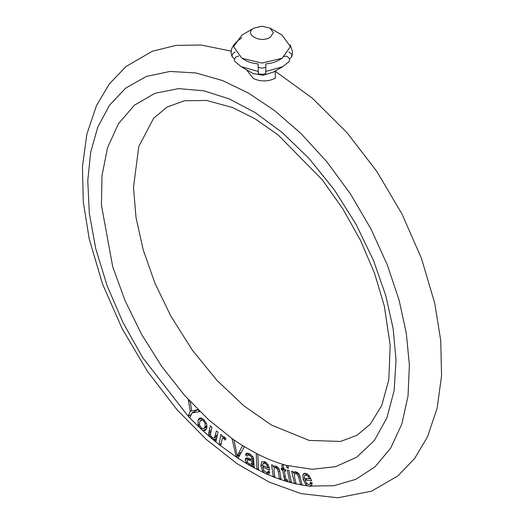<?xml version="1.0" encoding="UTF-8"?>
<svg xmlns="http://www.w3.org/2000/svg" width="524" height="524" viewBox="0 0 524 524"><rect width="100%" height="100%" fill="white"/><g stroke="black" fill="none" stroke-linecap="round" stroke-linejoin="round"><path stroke-width="0.79" d="M273.639 71.965L263.087 75.292L253.092 73.543M273.685 71.932L282.855 66.64L265.792 71.487L265.792 73.209C265.838 73.72 264.574 74.087 262 74.303C259.426 74.087 258.162 73.72 258.208 73.209L258.208 63.98M288.822 52.066L290.997 53.363L292.058 55.747L290.99 57.738L289.471 58.747M234.529 58.747L233.01 57.738L231.942 55.747L233.003 53.363L235.178 52.066M200.679 420.176L201.249 419.914L199.644 421.781L199.592 425.115L201.275 427.813L203.502 428.763L205.12 426.837L205.146 423.562L203.476 420.877L201.249 419.914L203.004 418.892M203.476 420.877L204.517 420.281M205.146 423.562L206.253 422.92M205.12 426.837L207.039 425.73M203.502 428.763L207.052 426.765M198.111 424.905L198.026 420.274L199.284 418.283L200.64 417.89L203.882 419.613L206.62 423.759L206.757 428.272L205.349 430.518L203.292 430.61L200.875 429.071L198.111 424.905L199.415 424.158M200.875 429.071L202.048 428.396M203.292 430.61L206.613 428.697M198.026 420.274L201.694 418.152M215.796 441.883L214.349 440.71L214.676 439.295L212.587 439.217L211.303 438.385L208.925 435.005L208.703 433.368L210.327 425.783L211.925 427.145L210.406 434.304L210.818 435.857L211.945 437.252L213.386 438.018L214.513 437.75L216.392 430.918L217.991 432.28L215.796 441.883L219.15 444.581L220.807 434.501L222.268 435.634L222.012 437.167L223.276 436.551L224.377 437.016L225.949 438.863L225.13 440.016L224.003 438.719L222.995 438.319L222.235 438.784L220.768 445.852L219.15 444.581L221.167 443.428M224.717 437.324L222.235 438.784M224.003 438.719L225.32 437.966M222.982 436.603L222.523 436.774M248.605 464.978L246.136 462.679L245.265 459.869L245.579 458.546L246.424 457.93L247.603 457.976L251.992 459.535L251.998 459.044L251.527 457.138L249.647 455.421L247.931 454.917L247.125 456.122L245.514 454.956L246.221 453.43L247.669 453.122L249.869 453.981L253.046 456.967L253.564 458.559L254.225 467.925L252.509 466.95L252.168 465.371L250.42 465.639L248.605 464.978L250.059 464.14M250.42 465.639L253.682 463.76M250.675 464.192L251.756 463.491L252.005 461.028L247.885 459.79L247.243 460.039L247.524 462.371L248.985 463.707L250.675 464.192L253.675 462.626M251.756 463.491L253.668 462.384M249.647 458.775L247.243 460.039M252.005 461.028L253.655 460.079M252.509 466.95L253.793 466.203M245.514 454.956L248.376 453.299M247.931 454.917L249.712 453.895M249.647 455.421L250.95 454.668M251.527 457.138L252.719 456.443M251.998 459.044L253.485 458.186M251.992 459.535L253.57 458.624M246.706 457.897L245.579 458.546L246.424 457.93M245.265 459.869L248.199 458.173M246.136 462.679L247.321 461.991M252.168 465.371L253.695 464.493M309.311 486.305L307.719 485.853L305.689 484.281L303.147 479.414L302.885 474.646L303.848 473.48L305.407 473.231L308.852 475.255L311.4 480.187L311.557 480.75L304.85 480.023L306.606 483.266L308.813 484.562L310.064 484.111L310.431 482.257L312.088 482.696L311.577 485.525L310.719 486.174L309.311 486.305L311.924 484.798M310.883 486.089L333.932 485.696L355.789 479.362L375.079 466.779L390.701 448.099L401.823 424.054L408.032 395.902L409.382 365.163L406.336 333.421L399.124 300.239L387.334 264.961L370.992 229.014L350.543 194.07L326.871 161.818L301.143 133.679L274.648 110.643L248.592 93.148L222.438 80.519L195.845 72.96L170.025 71.447L146.288 76.478L125.819 87.98L109.496 105.252L97.778 127.142L90.672 152.209L87.77 180.642L89.309 213.17L95.748 248.71L107.132 285.77L123.035 322.62L142.607 357.525L188.155 416.213L191.326 414.386M305.931 474.973L304.451 475.759L304.424 478.288L309.448 478.831L308.178 476.408L305.931 474.973L307.509 474.063M308.178 476.408L309.252 475.785M309.448 478.831L310.667 478.13M312.101 483.03L309.664 484.438L312.101 482.931M304.85 480.023L307.306 478.602M302.885 474.646L305.328 473.231M303.147 479.414L304.988 478.346M305.689 484.281L306.92 483.567M273.967 470.853L274.91 477.43L273.292 476.827L271.563 464.795L273.024 465.332L273.266 467.041L274.124 466.131L276.024 466.183L278.899 468.587L279.62 470.277L281.054 479.696L279.436 479.093L278.388 471.777L277.117 468.607L275.938 467.827L274.268 467.991L273.967 470.853M276.777 466.537L274.268 467.991M275.938 467.827L277.419 466.969M277.117 468.607L278.388 467.873M277.93 469.845L279.181 469.118M279.436 479.093L280.851 478.281M273.266 467.041L275.093 465.987M273.292 476.827L274.707 476.008M254.199 467.84L256.97 469.301L256.197 453.404L257.081 453.849C267.273 459.057 277.301 462.961 287.159 465.574L287.945 465.777L288.436 468.174L286.851 467.755L286.353 465.358L312.212 469.308L335.668 466.655L356.824 457.105L374.274 440.612L386.895 417.929L394.14 390.498L396.039 360.171L393.183 328.836L385.841 295.831L373.488 260.461L356.11 224.436L334.292 189.806L309.16 158.621L282.226 132.539L255.09 112.542L229.139 98.885L203.79 90.809L178.579 88.622L154.966 93.292L134.485 105.154L118.417 123.73L107.531 147.775L102.003 175.573L101.433 205.225L112.725 266.742L124.981 300.455L141.506 334.201L161.654 366.309L184.422 395.22L208.585 419.75L232.918 439.223L242.691 445.688L257.841 454.243L258.614 470.139L256.97 469.301L258.529 468.404M286.851 467.755L288.193 466.982M294.521 477.122L296.158 483.875L294.593 483.58L291.593 471.181L293.001 471.462L293.427 473.224L294.318 471.928L295.87 471.777L298.804 473.755L299.669 475.406L302.099 485.093L300.534 484.779L298.706 477.233L297.167 474.128L295.981 473.532L294.462 474.037L294.521 477.122M297.219 472.314L294.462 474.037M295.981 473.532L297.625 472.576M297.167 474.128L298.49 473.362M298.058 475.275L299.296 474.561M300.534 484.779L301.844 484.019M293.427 473.224L295.916 471.783M294.593 483.58L295.903 482.827M288.907 470.454L291.449 482.748L289.857 482.329L287.322 470.035L288.907 470.454M289.857 482.329L291.2 481.556M286.844 481.628L284.578 479.722L282.652 470.198L281.473 469.838L281.178 468.233L282.357 468.587L281.801 465.567L283.17 464.808L283.949 469.072L285.56 469.563L285.855 471.174L284.244 470.683L285.554 477.816L286.196 479.467L287.46 479.919L288.023 481.818L286.844 481.628L287.8 481.078M284.244 470.683L285.619 469.89M282.357 468.587L283.713 467.801M281.473 469.838L283.838 468.476M282.652 470.198L284.375 469.203M283.936 477.22L285.298 476.434M284.578 479.722L285.849 478.988M285.429 480.862L287.145 479.873M288.023 481.811L289.857 482.322M265.996 473.925L264.358 472.923L262.491 470.821L260.854 465.803L261.705 461.768L264.81 461.605L268.118 464.637L269.788 470.238L262.583 466.976L263.749 470.349L265.858 472.294L267.345 472.412L268.19 471.03L269.906 472.052L268.668 474.181L265.996 473.925L269.578 471.855M263.159 463.308L262.531 465.377L267.921 467.821L267.109 465.319L264.974 463.249L263.159 463.308L265.471 461.971M264.974 463.249L266.264 462.502M267.109 465.319L268.157 464.709M267.921 467.821L269.238 467.061M267.345 472.412L268.95 471.489M262.583 466.976L264.109 466.098M260.854 465.803L262.544 464.827M262.491 470.821L263.644 470.152M238.086 458.258L236.272 457.059L232.034 438.745L233.953 440.009L237.287 456.024L242.461 445.616L244.269 446.808L238.086 458.258L247.066 463.825M237.287 456.024L240.202 454.341M220.768 445.852L236.272 457.052L239.848 454.996M217.074 436.309L214.244 437.94L217.08 436.269M208.703 433.368L210.779 432.176M208.925 435.005L210.419 434.134M209.81 436.734L210.949 436.079M211.303 438.385L212.534 437.678M214.676 439.295L216.648 438.156M214.349 440.71L216.327 439.571M189.799 417.929L188.155 416.22L190.251 411.34L188.312 399.72L190.317 401.797L191.705 411.078L197.81 409.572L199.729 411.563L191.902 413.05L189.799 417.929L199.448 427.466M191.902 413.05L197.849 409.611M190.251 411.34L191.64 410.534M246.372 69.659L253.393 78.495C260.756 81.836 268.065 81.744 275.329 78.22L275.251 71.493M307.719 485.853L302.086 485.028M300.527 484.752L296.158 483.875M285.849 481.176L281.047 479.637M279.436 479.074L274.904 477.403M273.279 476.768L267.567 474.377M264.358 472.923L258.614 470.139M210.045 437.049L202.356 430.184M282.855 66.64L289.189 61.413L289.713 59.913L289.438 58.675L287.473 56.631L286.078 56.134L283.497 56.553M265.792 63.98L265.792 71.487M265.792 66.83C265.858 67.321 264.594 67.747 262 68.113C259.406 67.747 258.142 67.321 258.208 66.83M238.708 56.061L236.527 56.631L235.348 57.529L234.287 59.913L234.811 61.406L241.145 66.64L258.208 71.487M270.043 37.414C260.114 43.656 243.143 33.857 253.957 28.126L262 26.2L270.043 28.126L273.377 32.77L270.043 37.414M270.043 28.126L282.089 35.075L290.407 46.649L282.141 58.236L262 63.07L241.918 58.269L233.593 46.649L241.918 35.075L253.957 28.126M252.011 461.729L253.662 460.779M249.319 460.223L250.976 459.266M278.388 471.777L279.777 470.971M298.706 477.233L300.003 476.486M238.165 454.059L241.341 452.225M215.207 436.092L217.414 434.815M208.958 431.763L211.159 430.486M294.58 483.514L291.449 482.748M252.496 466.917L250.099 465.581M214.355 440.691L212.587 439.217M258.208 63.928C252.804 63.365 248.376 62.081 244.937 60.07L243.699 59.304M280.301 59.304L279.063 60.07C275.624 62.081 271.196 63.365 265.792 63.928M253.57 73.819L241.145 66.64M222.569 438.431L224.632 437.245M247.452 459.869L249.476 458.703M305.02 475.124L307.208 473.86M231.451 51.169L201.052 45.018L175.828 45.405L152.346 51.247L126.022 66.522L109.359 83.925L96.514 105.501L86.833 134.288L82.445 166.698L83.283 201.884L89.231 239.036L102.566 284.087L122.19 328.718L147.31 371.123L176.889 409.578L206.22 439.394L237.274 463.825L269.172 482.093L301.143 493.628L337.836 497.8L371.654 491.139L397.978 475.864L414.641 458.461L427.479 436.885L437.167 408.104L441.555 375.701L440.723 340.515L434.776 303.363L421.46 258.358L401.862 213.766L376.782 171.387L347.242 132.945L312.337 98.198L275.238 71.199M241.761 37.833C232.532 44.154 229.302 50.383 232.067 56.52M291.933 56.52L292.602 52.014L290.217 44.802M253.721 73.917L253.144 73.57M275.388 71.932L275.388 70.629M271.478 425.069L243.981 405.917L217.119 380.548L192.315 350.111L170.785 315.992L154.966 283.235L143.249 250L136.024 217.604L133.482 187.376L138.821 146.393L153.63 118.273L167.058 107.06L184.415 100.759L206.456 100.457L232.368 107.459L254.946 118.732L278.021 134.851L322.208 179.719L342.951 209.004L360.63 240.627L374.588 273.417L384.341 306.134L390.19 345.277L388.821 379.743L381.721 405.53L370.258 424.237L356.824 435.392L340.528 441.444L309.193 440.429L271.478 425.069M282.141 58.236L277.864 60.719M241.865 58.236L246.142 60.719"/></g></svg>

